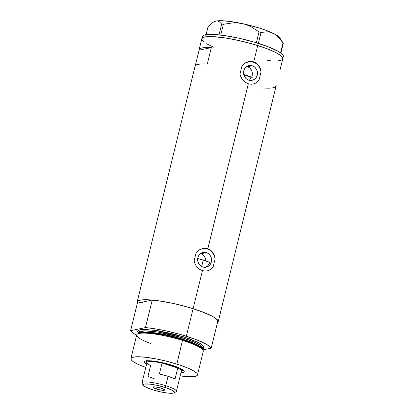 <?xml version="1.0" encoding="UTF-8"?>
<svg xmlns="http://www.w3.org/2000/svg" width="414" height="414" viewBox="0 0 414 414"><rect width="100%" height="100%" fill="white"/><g stroke="black" fill="none" stroke-linecap="round" stroke-linejoin="round"><path stroke-width="0.62" d="M200.971 253.761L202.249 254.315L204.309 256.183L205.52 258.771L205.805 260.949L205.303 258.077L204.309 256.183L202.249 254.315L200.971 253.761L206.384 252.633A7.519 6.96 -101.7 0 1 211.601 260.183A7.519 6.96 -101.7 0 1 206.146 267.185A7.519 6.96 -101.7 0 1 202.85 267.014L201.566 266.466L199.393 264.629L198.016 262.062L197.644 259.154L198.332 256.344L199.978 254.072L202.332 252.669L205.028 252.359L207.668 253.187L209.841 255.024L211.218 257.591L211.59 260.499L210.902 263.304L209.256 265.581L208.144 266.409L205.572 267.278L202.85 267.014A7.519 6.96 -101.7 0 1 197.633 259.464A7.519 6.96 -101.7 0 1 203.088 252.462A7.519 6.96 -101.7 0 1 206.384 252.633L200.505 253.632M247.505 66.757L248.897 67.384L247.505 66.757L252.281 65.764A7.519 6.96 -101.7 0 1 257.498 73.314A7.519 6.96 -101.7 0 1 252.043 80.316A7.519 6.96 -101.7 0 1 248.752 80.145L246.299 78.789L244.488 76.543L243.913 75.193L243.541 72.284L244.234 69.474L245.88 67.203L248.229 65.8L250.931 65.49L252.281 65.764L254.734 67.125L256.545 69.371L257.436 72.16L257.275 75.074L256.085 77.666L254.046 79.54L251.469 80.409L248.752 80.145A7.519 6.96 -101.7 0 1 243.53 72.595A7.519 6.96 -101.7 0 1 248.985 65.593A7.519 6.96 -101.7 0 1 252.281 65.764L247.505 66.757L246.692 66.561M253.037 84.099A11.426 10.578 78.3 0 0 259.05 80.011L256.975 82.293L254.377 83.742L251.427 84.254L248.338 83.778L207.807 248.793L209.293 249.394L211.88 251.282L214.452 255.448L215.145 258.745L213.153 266.88L211.073 269.162L208.48 270.611L205.525 271.123L202.441 270.647L193.1 308.678A41.705 7.229 13.8 0 1 218.173 321.833A41.705 7.229 13.8 0 1 217.428 322.791L218.209 321.507L217.412 319.867L213.376 316.855L206.27 313.414L193.1 308.678L202.441 270.647L199.476 269.219L196.945 266.983L195.082 264.137L194.083 260.903L196.081 252.773L197.178 251.51L199.869 249.559L202.984 248.498L206.234 248.436L207.807 248.793L248.338 83.778L245.373 82.35L242.842 80.114L240.368 75.69L239.985 74.034L241.983 65.904L244.343 63.57L248.886 61.629L252.136 61.567L255.195 62.524L256.561 63.368L258.828 65.655L260.804 70.194L261.048 71.876L259.05 80.011L256.975 82.293L254.377 83.742L251.427 84.254L248.338 83.778L245.373 82.35L242.842 80.114L240.984 77.268L239.985 74.034L241.983 65.904L243.08 64.641L245.766 62.69L248.886 61.629L252.136 61.567L253.71 61.924L257.736 45.53L253.71 61.924L256.561 63.368L258.828 65.655L260.349 68.579L261.048 71.876A11.426 10.578 78.3 0 0 248.379 61.733M207.14 270.968A11.426 10.578 78.3 0 0 213.153 266.88L211.073 269.162L208.48 270.611L205.525 271.123L202.441 270.647L199.476 269.219L196.945 266.983L195.082 264.137L194.083 260.903L196.081 252.773L199.139 249.973L202.984 248.498L206.234 248.436L209.293 249.394L210.664 250.237L213.784 253.917L215.145 258.745A11.426 10.578 78.3 0 0 202.477 248.602M279.792 60.48L278.099 60.739L279.792 60.48A41.705 7.229 13.8 0 0 282.803 58.684L283.342 56.501A41.705 7.229 -166.2 0 0 251.552 41.359A41.705 7.229 -166.2 0 0 205.354 34.807L204.821 36.991L202.529 37.845L201.768 39.113L202.565 40.753L203.543 41.695L202.565 40.753L201.768 39.113L202.529 37.845L204.821 36.991A41.705 7.229 13.8 0 1 251.013 43.548A41.705 7.229 13.8 0 1 282.803 58.684A41.705 7.229 -166.2 0 0 257.736 45.53A41.705 7.229 -166.2 0 0 201.804 38.792A41.705 7.229 13.8 0 1 204.821 36.991L210.912 36.567L223.115 37.622L234.308 39.547L250.123 43.299L264.748 47.884L273.582 51.445L279.719 54.772L282.048 56.723L282.845 58.358L282.659 59.047L282.638 57.582L281.07 55.781L275.957 52.599L267.951 49.08L257.736 45.53L242.216 41.281L226.706 38.166L213.577 36.66L204.821 36.991L205.354 34.807A41.705 7.229 -166.2 0 0 202.342 36.603L199.124 49.716A41.705 7.229 13.8 0 1 211.342 47.615L207.316 64.004A41.705 7.229 -166.2 0 0 195.097 66.111L137.169 301.935A41.705 7.229 13.8 0 1 193.1 308.678A41.705 7.229 -166.2 0 0 152.228 300.046L145.464 327.583A41.705 7.229 13.8 0 1 186.336 336.215L193.1 308.678L186.336 336.215A41.705 7.229 13.8 0 1 211.192 348.179L217.955 320.638A41.705 7.229 -166.2 0 0 193.1 308.678L182.652 305.687L171.851 303.141L161.465 301.216L152.228 300.046L137.386 303.131A41.705 7.229 13.8 0 1 137.169 301.935M280.154 69.169A41.705 7.229 13.8 0 1 280.123 69.614A41.705 7.229 13.8 0 1 279.942 70.018L280.154 69.169M218.173 321.833L276.097 86.003A41.705 7.229 -166.2 0 0 276.128 85.563L275.429 86.909L273.08 87.804L269.178 88.208L263.873 88.11M195.066 66.55L195.76 65.205L198.109 64.315L202.016 63.906L207.316 64.004L211.342 47.615L206.043 47.517L202.136 47.92L200.759 48.309L199.227 49.432L199.093 50.161L211.342 47.615L199.093 50.161L195.273 65.702L199.093 50.161A41.705 7.229 13.8 0 1 199.124 49.716M137.386 303.131L137.319 301.578L138.85 300.512L141.878 299.881L146.277 299.715L158.479 300.771L173.606 303.519L189.348 307.54L202.451 311.892L213.003 316.643L215.337 318.092L217.955 320.638L211.192 348.179L210.234 346.973L206.239 344.179L195.687 339.433L181.203 334.678L165.088 330.682L154.701 328.752L145.464 327.583L130.622 330.667L137.386 303.131L152.228 300.046L145.464 327.583L130.622 330.667L133.241 333.213L136.636 335.247A41.705 7.229 13.8 0 1 130.622 330.667L137.386 303.131M271.035 60.817L267.635 60.568L271.035 60.817M213.707 47.206L206.596 43.765L213.707 47.206M252.209 75.684L251.769 77.211L252.364 74.07L252.209 75.684M252.224 72.455L252.364 74.07L251.795 70.918L252.224 72.455M251.081 69.511L251.795 70.918L250.108 68.32L251.081 69.511M248.897 67.384L250.108 68.32L248.897 67.384M251.112 77.351L251.769 77.211L251.112 77.351L250.553 78.494L251.112 77.351A25.709 4.456 -166.2 0 0 244.834 75.172L244.498 76.559L244.834 75.172A25.709 4.456 -166.2 0 0 243.815 74.856L251.138 77.361M206.607 266.725L205.422 267.289L207.652 265.917L206.607 266.725M208.537 264.882L207.652 265.917L209.22 263.661L208.537 264.882M209.691 262.295L209.22 263.661L209.691 262.295A36.561 6.334 -166.2 0 0 203.222 260.116L201.649 266.512L203.222 260.116A36.561 6.334 -166.2 0 0 197.711 258.481L209.375 262.176M202.291 248.638L202.984 248.498M208.149 270.678L210.928 269.188L213.153 266.88L215.145 258.745L214.297 255.469L211.471 251.355L208.791 249.497L205.748 248.54M248.193 61.769L248.886 61.629M254.046 83.809L256.825 82.319L259.05 80.011L261.048 71.876L259.443 67.089L257.368 64.486L254.693 62.628L251.65 61.67M249.839 79.493L250.553 78.494L249.839 79.493M213.614 21.994L215.922 21.052L217.629 21.005L219.135 21.559L221.671 24.105L223.379 24.271L220.729 35.061L223.379 24.271L232.808 22.884L237.558 22.925L242.309 23.598L246.832 24.892L251.138 26.775L259.045 31.873L261.037 32.499L258.367 43.377L261.037 32.499L267.149 31.8L270.161 32.209L275.553 34.491L279.755 37.746A34.279 5.941 -166.2 0 0 273.121 33.249A34.279 5.941 -166.2 0 0 242.309 23.598A34.279 5.941 -166.2 0 0 215.922 21.052A34.279 5.941 -166.2 0 0 214.214 21.642L212.113 23.013L207.978 26.951L206.079 34.678L207.978 26.951L212.113 23.013L214.069 21.74L215.922 21.052L217.629 21.005L219.135 21.559L221.671 24.105L219.027 34.869L221.671 24.105L223.379 24.271L232.808 22.884L237.558 22.925L242.309 23.598L246.832 24.892L251.138 26.775L259.045 31.873L256.369 42.761L259.045 31.873L261.037 32.499L267.149 31.8L270.161 32.209L273.121 33.249L275.874 34.916L278.441 37.156L283.005 42.952L280.583 52.816L283.005 42.952L283.295 43.413L280.925 53.059L283.295 43.413L283.005 42.952L283.295 43.413M214.204 21.652L215.922 21.052L220.253 20.7L230.008 21.445L246.661 24.576L259.412 28.069L266.958 30.657L274.523 34.005L278.441 37.156L283.005 42.952M283.378 56.175L282.581 54.534L278.55 51.522L268.489 46.891L254.522 42.207L238.78 38.186L223.653 35.438L211.451 34.383L207.047 34.548L204.024 35.18L202.493 36.246L202.508 37.705M252.188 77.377L243.732 74.51A27.422 4.751 13.8 0 1 251.769 77.211M145.94 360.884A19.137 3.317 -166.2 0 0 146.561 361.919A19.137 3.317 13.8 0 1 145.94 360.884M180.959 372.745A20.622 3.576 13.8 0 0 184.059 370.975A20.622 3.576 13.8 0 0 171.826 365.158L158.334 361.831L148.673 360.723L145.661 360.936L144.243 361.645L144.543 362.793L146.561 364.299A20.622 3.576 13.8 0 1 144.631 361.287A20.622 3.576 13.8 0 1 171.826 365.158L178.341 367.503L183.366 370.225L184.142 371.12L184.152 371.839L183.392 372.367L180.887 372.75M197.483 374.918L203.29 351.284A34.279 5.941 -166.2 0 0 182.683 340.474A34.279 5.941 13.8 0 1 203.176 350.43L202.7 349.38A33.56 5.817 -166.2 0 0 182.636 339.63L176.876 364.108A34.279 5.941 13.8 0 1 197.483 374.918A34.279 5.941 13.8 0 1 180.183 375.907M138.457 333.089L140.362 329.72L154.215 330.165L183.588 336.789A1.144 0.383 -72.6 0 0 182.895 337.969L182.61 339.138A33.136 5.744 13.8 0 0 138.421 333.317L145.562 332.018L159.002 333.456L182.61 339.138L182.636 339.63L166.635 335.412L146.52 332.468L140.563 332.67L137.764 333.901A33.56 5.817 -166.2 0 1 138.116 333.518A33.56 5.817 -166.2 0 1 182.636 339.63L182.61 339.138A33.136 5.744 13.8 0 1 202.524 349.064L200.034 346.451L194.854 343.677L182.61 339.138L182.895 337.969L158.138 332.1L144.533 330.848L138.462 332.613L138.172 333.782M202.384 348.691L202.819 348.417A33.136 5.744 -166.2 0 0 182.895 337.969A33.136 5.744 -166.2 0 0 138.462 332.613L138.462 332.592M202.932 349.892L211.192 348.179L202.932 349.892M138.364 332.996L137.588 331.516L138.214 330.47L140.098 329.772L145.102 329.42L158.086 330.734L174.097 334.098L189.353 338.719L198.565 342.595L201.659 344.386L204.055 346.694L204.071 347.895L202.72 348.805M151.048 343.63A34.279 5.941 13.8 0 1 137.21 334.227A34.279 5.941 13.8 0 1 182.683 340.474A34.279 5.941 -166.2 0 0 136.713 334.931L130.907 358.565A34.279 5.941 13.8 0 1 176.876 364.108L182.636 339.63L195.744 344.557L200.697 347.325L202.834 349.882M179.971 375.876L187.811 376.668L193.617 376.605L196.888 375.695L197.514 374.654L196.857 373.304L193.545 370.83L187.702 367.999L179.836 365.065L167.385 361.417L157.62 359.186L145.624 357.251L136.449 356.759L132.289 357.396L131.502 357.789L130.876 358.834L131.533 360.18L133.443 361.779L138.488 364.517L145.785 367.456A34.279 5.941 13.8 0 1 130.907 358.565M202.529 349.587L202.819 348.417L201.013 345.773L195.832 342.828L182.895 337.969A1.144 0.383 107.4 0 1 183.588 336.789L199.005 342.823L203.833 346.321L202.601 348.847M142.162 303.162A36.561 6.334 13.8 0 1 144.807 301.589M183.086 370.007A19.137 3.317 13.8 0 1 182.056 370.639A19.137 3.317 -166.2 0 0 183.086 370.007M181.937 369.945L182.988 369.557M146.225 360.496L146.944 361.324M174.113 392.86L176.007 391.753A17.709 3.069 -166.2 0 0 165.755 385.708L164.788 387.359A16.11 2.789 13.8 0 1 174.113 392.86A16.11 2.789 13.8 0 1 152.869 389.838L160.399 391.83L167.556 393.062L172.654 393.238L173.823 392.995L174.485 392.317L172.622 390.521L166.18 387.809L157.258 385.367L150.096 384.14L144.346 384.063L143.461 384.389L143.249 385.18L145.826 387.111L152.869 389.838A16.11 2.789 13.8 0 1 143.311 385.294A16.11 2.789 13.8 0 1 149.257 384.047A16.11 2.789 13.8 0 1 164.788 387.359L165.755 385.708A17.709 3.069 13.8 0 1 176.4 391.292L181.394 370.965A17.709 3.069 -166.2 0 0 177.741 368.015L175.06 378.945A17.709 3.069 -166.2 0 0 168.063 376.31L165.755 385.708L168.063 376.31A17.709 3.069 -166.2 0 0 159.364 374.028L162.05 363.099L177.741 368.015A17.709 3.069 13.8 0 1 180.996 371.425L181.674 371.032A18.283 3.167 -166.2 0 0 177.88 367.311A18.283 3.167 13.8 0 1 182.082 370.556A18.283 3.167 13.8 0 1 181.342 371.182M156.611 389.062A5.998 1.04 13.8 0 1 153.004 387.168A5.998 1.04 13.8 0 1 161.046 388.135L164.544 389.745L164.218 390.288L162.076 390.257L156.611 389.062L153.987 388.042L152.999 387.214L155.576 386.94L161.046 388.135A5.998 1.04 13.8 0 1 164.653 390.029A5.998 1.04 13.8 0 1 156.611 389.062L157.077 387.162L156.611 389.062M170.749 365.381A17.709 3.069 13.8 0 1 177.741 368.015L170.749 365.381L162.05 363.099A17.709 3.069 13.8 0 1 170.749 365.381L171.023 364.91L170.749 365.381M146.944 362.736A18.283 3.167 13.8 0 1 146.577 361.836A18.283 3.167 13.8 0 1 151.809 360.904A18.283 3.167 -166.2 0 0 146.722 362.447L147.136 363.109A17.709 3.069 13.8 0 1 162.05 363.099A17.709 3.069 -166.2 0 0 146.996 362.519L142.007 382.846A17.709 3.069 13.8 0 1 165.755 385.708A17.709 3.069 -166.2 0 0 148.683 382.07A17.709 3.069 -166.2 0 0 142.147 383.436L143.311 385.294M154.96 379.033L147.964 376.398L150.649 365.469A17.709 3.069 13.8 0 1 147.136 363.109M177.741 368.015L175.06 378.945L168.063 376.31L159.364 374.028L162.05 363.099L177.741 368.015M282.803 58.684L280.123 69.614M279.75 37.741L283.15 43.154M145.857 332.442L146.52 332.468M196.319 344.831L195.744 344.557M137.21 334.227L138.116 333.518M182.346 369.495L182.082 370.556M146.835 360.775L146.577 361.836"/></g></svg>
